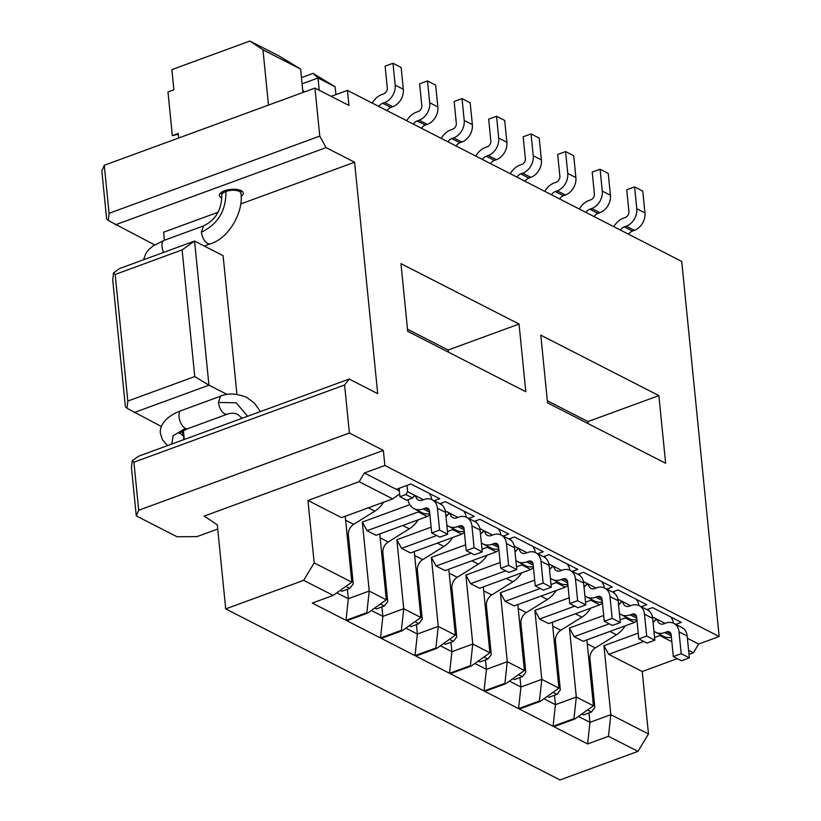 <?xml version="1.0" encoding="UTF-8"?>
<svg xmlns="http://www.w3.org/2000/svg" width="821" height="821" viewBox="0 0 821 821"><rect width="100%" height="100%" fill="white"/><g stroke="black" fill="none" stroke-linecap="round" stroke-linejoin="round"><path stroke-width="1.23" d="M543.923 698.784L555.437 704.675L576.311 697.029L569.425 628.034L603.712 615.473M554.503 695.243L555.437 704.675L553.087 726.277L573.961 718.632L576.311 697.029L593.429 705.793L586.861 639.887M554.154 640.421L555.448 641.088L560.322 689.897L556.905 694.361L549.023 697.255L547.309 696.372M612.445 591.982L617.997 589.95L646.804 604.697L641.252 606.729M625.469 616.807L625.345 617.915L634.315 622.503L636.973 620.614M569.425 628.034L574.156 636.675L609.264 623.806M620.05 619.855L625.345 617.915M634.315 622.503L583.126 641.263L574.156 636.675M593.429 705.793L574.772 719.042L573.961 718.632M552.338 622.236L558.916 688.131L540.259 701.391L519.385 709.036L553.087 726.277M556.905 694.361L552.974 692.349M416.432 624.607L417.376 634.038L438.25 626.392L431.364 557.397L465.651 544.826M448.789 569.251L455.368 635.146L436.71 648.405L435.889 647.985L415.026 655.64L381.324 638.389L402.187 630.744L401.377 630.323L380.503 637.979L346.801 620.738L367.675 613.082L366.864 612.671L345.99 620.317L312.288 603.076L333.162 595.42L303.667 580.334L225.703 608.905L559.994 779.95L637.958 751.379L608.474 736.293L587.6 743.939L553.898 726.698L574.772 719.042M450.955 642.268L451.889 651.7L472.763 644.044L465.876 575.049L500.163 562.488M483.312 586.912L489.88 652.808L471.223 666.067L470.412 665.646L449.539 673.292L415.837 656.051L436.71 648.405M485.468 659.92L486.412 669.351L507.275 661.705L500.389 592.711L534.676 580.149M517.825 604.574L524.403 670.47L505.746 683.729L504.925 683.308L484.051 690.954L450.349 673.713L471.223 666.067M519.98 677.582L520.925 687.013L541.798 679.367L534.912 610.372L569.199 597.811M589.016 712.905L589.96 722.336L610.824 714.691L603.938 645.696L638.225 633.135M319.225 90.248L318.004 77.985L313.037 73.377L335.122 86.739L335.912 94.61M335.122 86.739L318.004 77.985L302.077 83.814M268.488 105.098L262.966 49.824L249.841 41.05L279.335 56.136L300.609 69.077L302.939 92.475M136.276 515.906L131.473 467.878L132.263 460.673L138.482 456.25L349.161 379.056L344.594 385.008L349.397 433.036L138.708 510.241L136.276 515.906L177.038 536.77L197.009 536.606L217.729 529.022M345.241 516.265L351.819 582.171L333.162 595.42M347.406 589.283L348.34 598.714L369.214 591.069L362.328 522.074L409.812 504.669M379.754 533.927L386.332 599.823L367.675 613.082M381.919 606.945L382.863 616.376L403.727 608.73L396.841 539.736L431.128 527.164M414.277 551.589L420.855 617.484L402.187 630.744M614.241 593.07L614.077 591.387M618.511 604.43L619.742 603.979L618.398 603.291M620.573 602.604L622.852 601.772L621.497 601.075L619.742 603.979M636.737 618.192L630.282 614.888A16.82 12.982 117.1 0 1 621.097 614.57A16.82 12.982 117.1 0 1 619.414 613.492M621.097 614.57L629.255 618.747A16.82 12.982 -62.9 0 0 636.87 619.527M636.408 599.371L638.461 603.127L638.687 605.436M617.915 599.238L621.497 601.075M646.969 609.644L652.51 607.612L681.317 622.349L675.775 624.381M540.259 701.391L539.438 700.97L518.574 708.615L484.872 691.374L505.746 683.729M555.448 641.088A9.606 7.42 117.1 0 1 560.794 630.282L581.904 617.115A24.025 18.555 -62.9 0 0 590.73 608.166M625.243 625.828A24.025 18.555 117.1 0 1 616.417 634.777L595.307 647.943A9.606 7.42 -62.9 0 0 589.971 658.74L594.845 707.558L591.418 712.023L583.546 714.906L581.832 714.034M578.436 716.446L589.96 722.336L587.6 743.939M498.911 549.967L496.253 551.856L445.064 570.616L436.095 566.028L431.364 557.397M435.889 647.985L438.25 626.392L455.368 635.146M405.861 628.137L417.376 634.038L415.026 655.64M452.669 537.519A24.025 18.555 117.1 0 1 443.843 546.478L422.733 559.635A9.606 7.42 -62.9 0 0 417.386 570.441L422.261 619.26L418.833 623.724L410.962 626.608L409.248 625.735M481.989 549.208L487.284 547.268L487.407 546.17M436.095 566.028L471.203 553.169M487.181 555.181A24.025 18.555 117.1 0 1 478.356 564.13L457.246 577.296A9.606 7.42 -62.9 0 0 451.899 588.103L456.774 636.922L453.356 641.386L445.475 644.269L443.761 643.397M440.374 645.799L451.889 651.7L449.539 673.292M533.424 567.629L530.766 569.517L479.577 588.277L470.607 583.69L465.876 575.049M470.412 665.646L472.763 644.044L489.88 652.808M516.501 566.87L521.797 564.93L521.92 563.832M470.607 583.69L505.715 570.821M521.694 572.842A24.025 18.555 117.1 0 1 512.868 581.791L491.758 594.958A9.606 7.42 -62.9 0 0 486.422 605.765L491.286 654.583L487.869 659.047L479.998 661.931L478.284 661.049M474.887 663.46L486.412 669.351L484.051 690.954M500.389 592.711L505.12 601.352L540.228 588.483M551.014 584.531L556.32 582.592L556.433 581.494M567.947 585.291L565.289 587.179L514.09 605.939L505.12 601.352M504.925 683.308L507.275 661.705L524.403 670.47M509.41 681.122L520.925 687.013L518.574 708.615M519.642 622.759L520.935 623.426L525.809 672.245L522.382 676.709L514.51 679.593L512.797 678.71M539.438 700.97L541.798 679.367L558.916 688.131M534.912 610.372L539.643 619.013L574.751 606.144M585.537 602.193L590.833 600.254L590.956 599.145M602.46 602.953L599.802 604.841L548.613 623.601L539.643 619.013M608.474 736.293L610.824 714.691L648.467 733.953L642.238 671.506L608.669 654.327L643.777 641.468M603.938 645.696L608.669 654.327M654.563 637.517L659.868 635.577L659.981 634.469M301.461 77.626L313.037 73.377M300.609 69.077L262.966 49.824M225.703 608.905L217.308 524.845L204.193 516.081L383.366 450.421L384.864 465.486L364.391 472.988L399.365 490.886M399.663 493.934L392.705 498.881L341.505 517.64L307.947 500.461L314.176 562.908L351.819 582.171M383.633 502.206A24.025 18.555 117.1 0 1 374.807 511.155L353.697 524.321A9.606 7.42 -62.9 0 0 348.35 535.118L353.225 583.936L349.808 588.4L341.926 591.284L340.212 590.412M336.826 592.824L348.34 598.714L345.99 620.317M366.864 612.671L369.214 591.069L386.332 599.823M362.328 522.074L367.059 530.705L418.248 511.945L418.371 510.847M429.876 514.644L427.218 516.542L376.028 535.302L367.059 530.705M371.338 610.485L382.863 616.376L380.503 637.979M381.57 552.123L382.873 552.779L387.738 601.598L384.32 606.062L376.439 608.946L374.735 608.074M396.841 539.736L401.572 548.366L436.68 535.508M447.466 531.556L452.771 529.607L452.884 528.508M464.399 532.306L461.741 534.194L410.541 552.954L401.572 548.366M401.377 630.323L403.727 608.73L420.855 617.484M630.282 614.888L632.252 614.17A4.803 3.715 117.1 0 1 634.879 614.252A4.803 3.715 117.1 0 1 636.624 617.084L638.81 638.923L646.681 636.039L644.506 614.2A14.419 11.135 -62.9 0 0 639.251 605.703A14.419 11.135 -62.9 0 0 631.38 605.436L629.409 606.155A7.204 5.562 117.1 0 1 625.479 606.021A7.204 5.562 117.1 0 1 622.852 601.772L630.579 605.724M639.251 605.703L647.41 609.87A14.419 11.135 117.1 0 1 652.654 618.377L654.84 640.206L646.958 643.089L638.81 638.923M637.958 751.379L648.467 733.953M349.161 379.056L377.701 393.649L354.6 162.219L326.06 147.616L319.759 136.101L314.956 88.073L348.935 105.447L347.427 90.392L681.717 261.427L719.165 636.532L698.681 644.033L693.427 652.746L689.004 654.368M677.346 658.637L642.238 671.506M303.667 580.334L314.176 562.908M307.947 500.461L359.136 481.701L364.391 472.988M591.418 712.023L587.487 710.011M496.253 551.856L487.284 547.268M418.833 623.724L414.903 621.713M474.384 521.345L479.926 519.313L508.743 534.05L503.191 536.082M453.356 641.386L449.426 639.374M508.897 539.007L514.449 536.975L543.256 551.712L537.704 553.744M530.766 569.517L521.797 564.93M487.869 659.047L483.938 657.036M543.42 556.669L548.962 554.627L577.768 569.374L572.227 571.406M556.32 582.592L565.289 587.179M577.933 574.32L583.474 572.288L612.292 587.036L606.74 589.068M522.382 676.709L518.451 674.698M590.833 600.254L599.802 604.841M659.868 635.577L671.835 641.694M688.593 650.273L693.427 652.746M687.393 638.256L698.681 644.033M302.692 89.941L303.883 92.126M108.29 220.51L106.638 218.971L101.835 170.942L104.277 165.267L109.07 213.306L108.29 220.51L154.625 244.904M218.14 212.218L163.605 232.21L164.405 240.235M127.819 401.069L194.762 376.541L182.118 249.912L115.176 274.44L127.819 401.069L127.029 408.273L125.377 406.744L112.734 280.105L113.524 272.911L119.743 268.488L194.556 241.066L208.945 385.172L227.089 394.46M183.411 430.584L184.294 439.471M392.705 498.881L359.136 481.701M396.327 489.326L410.9 483.99L439.707 498.727L434.155 500.759M349.808 588.4L345.877 586.389M418.248 511.945L427.218 516.542M384.32 606.062L380.39 604.051M439.871 503.684L445.413 501.652L474.22 516.388L468.678 518.42M452.771 529.607L461.741 534.194M646.681 636.039L654.84 640.206M652.428 616.899L657.364 619.424A7.204 5.562 -62.9 0 0 659.992 623.683A7.204 5.562 -62.9 0 0 663.932 623.816L665.893 623.088A14.419 11.135 -62.9 0 1 673.774 623.365A14.419 11.135 -62.9 0 1 679.018 631.862L687.167 636.039L689.353 657.867L681.471 660.751L673.323 656.584L681.194 653.701L679.018 631.862M673.21 623.098L672.974 620.789L670.921 617.033M648.59 609.049L648.764 610.732M653.023 622.092L654.255 621.641L652.911 620.953M656.01 618.736L654.255 621.641M655.086 620.266L657.364 619.424L665.102 623.385M671.25 635.844L664.805 632.55A16.82 12.982 117.1 0 1 655.61 632.232A16.82 12.982 117.1 0 1 653.927 631.144M655.61 632.232L663.768 636.408A16.82 12.982 -62.9 0 0 671.383 637.188M525.799 391.74L407.709 331.315L400.956 263.633L519.046 324.049L525.799 391.74M540.793 335.173L547.545 402.865L665.636 463.28L658.873 395.599L540.793 335.173M384.864 465.486L719.165 636.532M349.397 433.036L383.366 450.421M178.701 138L178.249 133.484L172.338 135.65L167.977 91.983L173.888 89.817L171.876 69.621L249.841 41.05M520.935 623.426A9.606 7.42 117.1 0 1 526.282 612.62L547.391 599.453A24.025 18.555 -62.9 0 0 556.217 590.504M115.176 274.44L113.524 272.911M127.029 408.273L161.429 426.561M138.708 510.241L133.915 462.202L132.263 460.673M406.98 485.427L407.596 491.635L414.389 495.114L412.645 498.019L406.734 500.184L399.94 496.705L399.109 488.31M382.873 552.779A9.606 7.42 117.1 0 1 388.21 541.983L409.32 528.816A24.025 18.555 -62.9 0 0 418.146 519.867M664.805 632.55L666.765 631.821A4.803 3.715 117.1 0 1 669.392 631.913A4.803 3.715 117.1 0 1 671.147 634.746L673.323 656.584M673.774 623.365L681.923 627.531A14.419 11.135 117.1 0 1 687.167 636.039M407.503 329.221L448.163 350.023L519.046 324.049M547.34 400.771L587.99 421.573L658.873 395.599M354.6 162.219L240.707 203.957M182.118 249.912L194.556 241.066L223.096 255.67L236.93 394.275M331.15 96.355L347.427 90.392M172.338 135.65L178.321 134.264M344.594 385.008L133.915 462.202M476.18 522.433L476.016 520.75M480.449 533.783L481.681 533.332L480.336 532.644M482.502 531.967L484.79 531.125L483.425 530.428L481.681 533.332M498.675 547.545L492.22 544.241A16.82 12.982 117.1 0 1 483.035 543.933A16.82 12.982 117.1 0 1 481.352 542.845M483.035 543.933L491.184 548.1A16.82 12.982 -62.9 0 0 498.809 548.89M498.337 528.734L500.4 532.48L500.625 534.799M479.844 528.601L483.425 530.428M510.693 540.095L510.529 538.402M514.962 551.445L516.193 550.994L514.849 550.306M517.025 549.618L519.303 548.787L517.938 548.089L516.193 550.994M533.188 565.207L526.733 561.903A16.82 12.982 117.1 0 1 517.548 561.595A16.82 12.982 117.1 0 1 515.865 560.507M517.548 561.595L525.707 565.761A16.82 12.982 -62.9 0 0 533.322 566.552M532.86 546.386L534.912 550.142L535.138 552.461M514.367 546.263L517.938 548.089M545.216 557.757L545.041 556.063M549.475 569.107L550.706 568.655L549.362 567.968M551.538 567.28L553.816 566.449L552.461 565.751L550.706 568.655M567.701 582.869L561.246 579.564A16.82 12.982 117.1 0 1 552.061 579.257A16.82 12.982 117.1 0 1 550.378 578.169M552.061 579.257L560.22 583.423A16.82 12.982 -62.9 0 0 567.834 584.213M567.373 564.048L569.425 567.804L569.661 570.113M548.88 563.924L552.461 565.751M583.392 581.576L588.339 584.111A7.204 5.562 -62.9 0 0 590.956 588.359A7.204 5.562 -62.9 0 0 594.897 588.493L596.867 587.774A14.419 11.135 -62.9 0 1 604.738 588.041A14.419 11.135 -62.9 0 1 609.982 596.539L618.141 600.715L620.317 622.544L612.445 625.438L604.287 621.261L612.168 618.377L609.982 596.539M604.174 587.774L603.948 585.465L601.885 581.709M579.564 573.725L579.729 575.408M583.998 586.769L585.229 586.317L583.885 585.63M586.974 583.413L585.229 586.317M586.05 584.942L588.339 584.111L596.067 588.062M602.224 600.531L595.769 597.226A16.82 12.982 117.1 0 1 586.584 596.908A16.82 12.982 117.1 0 1 584.901 595.83M586.584 596.908L594.732 601.085A16.82 12.982 -62.9 0 0 602.357 601.875M613.841 226.699A16.82 12.982 117.1 0 1 623.437 218.15L625.407 217.432A4.803 3.715 117.1 0 0 628.907 211.613L626.731 189.784L634.602 186.901L636.788 208.729A14.419 11.135 -62.9 0 1 626.279 226.165L624.309 226.883A7.204 5.562 117.1 0 0 620.471 230.096M579.328 209.037A16.82 12.982 117.1 0 1 588.924 200.488L590.894 199.77A4.803 3.715 117.1 0 0 594.394 193.961L592.208 172.123L600.089 169.239L602.265 191.067A14.419 11.135 -62.9 0 1 591.767 208.503L589.796 209.222A7.204 5.562 117.1 0 0 585.958 212.434M544.816 191.375A16.82 12.982 117.1 0 1 554.401 182.826L556.371 182.108A4.803 3.715 117.1 0 0 559.871 176.299L557.695 154.461L565.577 151.577L567.752 173.405A14.419 11.135 -62.9 0 1 557.243 190.841L555.273 191.56A7.204 5.562 117.1 0 0 551.445 194.772M510.293 173.713A16.82 12.982 117.1 0 1 519.888 165.165L521.858 164.446A4.803 3.715 117.1 0 0 525.358 158.638L523.182 136.799L531.054 133.915L533.24 155.754A14.419 11.135 -62.9 0 1 522.731 173.18L520.76 173.898A7.204 5.562 117.1 0 0 516.922 177.11M475.78 156.062A16.82 12.982 117.1 0 1 485.375 147.503L487.346 146.785A4.803 3.715 117.1 0 0 490.845 140.976L488.659 119.137L496.541 116.254L498.716 138.092A14.419 11.135 -62.9 0 1 488.208 155.518L486.248 156.236A7.204 5.562 117.1 0 0 482.409 159.448M441.267 138.4A16.82 12.982 117.1 0 1 450.852 129.841L452.823 129.123A4.803 3.715 117.1 0 0 456.322 123.314L454.146 101.486L462.028 98.592L464.204 120.43A14.419 11.135 -62.9 0 1 453.695 137.856L451.724 138.575A7.204 5.562 -62.9 0 0 447.897 141.787M406.744 120.738A16.82 12.982 117.1 0 1 416.339 112.19L418.31 111.461A4.803 3.715 117.1 0 0 421.809 105.652L419.634 83.824L427.505 80.93L429.691 102.769A14.419 11.135 -62.9 0 1 419.182 120.194L417.212 120.923A7.204 5.562 117.1 0 0 413.374 124.125M372.231 103.077A16.82 12.982 117.1 0 1 381.827 94.528L383.797 93.799A4.803 3.715 117.1 0 0 387.296 87.991L385.111 66.162L392.992 63.279L395.168 85.107A14.419 11.135 -62.9 0 1 384.659 102.533L382.699 103.261A7.204 5.562 117.1 0 0 378.861 106.463M414.389 495.114L415.754 495.802A7.204 5.562 -62.9 0 0 418.382 500.061A7.204 5.562 -62.9 0 0 422.312 500.194L424.283 499.466A14.419 11.135 -62.9 0 1 432.154 499.732A14.419 11.135 -62.9 0 1 437.408 508.24L445.557 512.407L447.732 534.245L439.861 537.129L431.713 532.962L439.584 530.068L437.408 508.24M431.589 499.476L431.364 497.167L429.311 493.411M399.94 496.705L405.851 494.54L407.596 491.635M412.645 498.019L405.851 494.54M413.476 496.643L415.754 495.802L423.482 499.763M429.64 512.222L423.184 508.928A16.82 12.982 117.1 0 1 414 508.61A16.82 12.982 117.1 0 1 408.016 499.712M414 508.61L422.158 512.786A16.82 12.982 -62.9 0 0 429.773 513.566M441.667 504.771L441.493 503.088M445.926 516.122L447.158 515.67L445.813 514.983M447.989 514.305L450.267 513.464L448.913 512.766L447.158 515.67M464.152 529.884L457.697 526.589A16.82 12.982 117.1 0 1 448.512 526.271A16.82 12.982 117.1 0 1 446.829 525.183M448.512 526.271L456.671 530.438A16.82 12.982 -62.9 0 0 464.286 531.228M463.824 511.073L465.876 514.818L466.112 517.138M445.331 510.939L448.913 512.766M681.194 653.701L689.353 657.867M448.369 352.117L448.163 350.023M587.99 421.573L588.205 423.667M221.916 198.056A12.007 4.895 -5.7 0 1 221.516 197.861A12.007 4.895 -5.7 0 1 219.402 195.449A12.007 4.895 -5.7 0 1 227.571 189.908A12.007 4.895 -5.7 0 1 241.2 190.646A12.007 4.895 -5.7 0 1 243.314 193.058A12.007 4.895 -5.7 0 1 241.117 196.281M326.06 147.616L115.381 224.821M104.277 165.267L314.956 88.073M492.22 544.241L494.191 543.523A4.803 3.715 117.1 0 1 496.808 543.615A4.803 3.715 117.1 0 1 498.563 546.447L500.738 568.276L508.62 565.392L506.434 543.564A14.419 11.135 -62.9 0 0 501.19 535.056A14.419 11.135 -62.9 0 0 493.318 534.789L491.348 535.508A7.204 5.562 117.1 0 1 487.407 535.374A7.204 5.562 117.1 0 1 484.79 531.125L492.518 535.087M501.19 535.056L509.338 539.233A14.419 11.135 117.1 0 1 514.593 547.73L516.768 569.569L508.897 572.453L500.738 568.276M526.733 561.903L528.703 561.184A4.803 3.715 117.1 0 1 531.331 561.277A4.803 3.715 117.1 0 1 533.075 564.109L535.261 585.937L543.133 583.054L540.957 561.225A14.419 11.135 -62.9 0 0 535.703 552.718A14.419 11.135 -62.9 0 0 527.831 552.451L525.861 553.169A7.204 5.562 117.1 0 1 521.93 553.036A7.204 5.562 117.1 0 1 519.303 548.787L527.031 552.738M535.703 552.718L543.861 556.895A14.419 11.135 117.1 0 1 549.105 565.392L551.281 587.231L543.41 590.114L535.261 585.937M561.246 579.564L563.216 578.846A4.803 3.715 117.1 0 1 565.843 578.938A4.803 3.715 117.1 0 1 567.598 581.771L569.774 603.599L577.645 600.715L575.47 578.877A14.419 11.135 -62.9 0 0 570.226 570.379A14.419 11.135 -62.9 0 0 562.344 570.113L560.384 570.831A7.204 5.562 117.1 0 1 556.443 570.698A7.204 5.562 117.1 0 1 553.816 566.449L561.554 570.4M570.226 570.379L578.374 574.546A14.419 11.135 117.1 0 1 583.618 583.054L585.804 604.882L577.922 607.776L569.774 603.599M595.769 597.226L597.739 596.508A4.803 3.715 117.1 0 1 600.356 596.59A4.803 3.715 117.1 0 1 602.111 599.433L604.287 621.261M604.738 588.041L612.887 592.208A14.419 11.135 117.1 0 1 618.141 600.715M634.602 186.901L642.761 191.067L644.937 212.906A14.419 11.135 117.1 0 1 634.428 230.332L632.457 231.05A7.204 5.562 -62.9 0 0 628.629 234.262M600.089 169.239L608.238 173.405L610.424 195.244A14.419 11.135 117.1 0 1 599.915 212.67L597.945 213.388A7.204 5.562 -62.9 0 0 594.106 216.6M565.577 151.577L573.725 155.744L575.901 177.582A14.419 11.135 117.1 0 1 565.402 195.008L563.432 195.737A7.204 5.562 -62.9 0 0 559.594 198.939M531.054 133.915L539.212 138.092L541.388 159.921A14.419 11.135 117.1 0 1 530.879 177.346L528.909 178.075A7.204 5.562 -62.9 0 0 525.081 181.277M496.541 116.254L504.689 120.43L506.875 142.259A14.419 11.135 117.1 0 1 496.366 159.695L494.396 160.413A7.204 5.562 -62.9 0 0 490.558 163.625M456.045 145.964A7.204 5.562 117.1 0 1 459.883 142.751L451.724 138.575M462.028 98.592L470.176 102.769L472.352 124.597A14.419 11.135 117.1 0 1 461.854 142.033L459.883 142.751M427.505 80.93L435.664 85.107L437.839 106.935A14.419 11.135 117.1 0 1 427.331 124.371L425.36 125.09A7.204 5.562 -62.9 0 0 421.532 128.302M392.992 63.279L401.141 67.445L403.327 89.284A14.419 11.135 117.1 0 1 392.818 106.709L390.847 107.428A7.204 5.562 -62.9 0 0 387.009 110.64M194.762 376.541L208.945 385.172L134.121 412.583M423.184 508.928L425.155 508.199A4.803 3.715 117.1 0 1 427.782 508.291A4.803 3.715 117.1 0 1 429.527 511.124L431.713 532.962M432.154 499.732L440.313 503.909A14.419 11.135 117.1 0 1 445.557 512.407M457.697 526.589L459.668 525.861A4.803 3.715 117.1 0 1 462.295 525.953A4.803 3.715 117.1 0 1 464.05 528.786L466.225 550.624L474.097 547.73L471.921 525.902A14.419 11.135 -62.9 0 0 466.677 517.394A14.419 11.135 -62.9 0 0 458.795 517.127L456.835 517.856A7.204 5.562 117.1 0 1 452.894 517.712A7.204 5.562 117.1 0 1 450.267 513.464L458.005 517.425M466.677 517.394L474.825 521.571A14.419 11.135 117.1 0 1 480.069 530.068L482.255 551.907L474.374 554.791L466.225 550.624M319.759 136.101L109.07 213.306M508.62 565.392L516.768 569.569M543.133 583.054L551.281 587.231M577.645 600.715L585.804 604.882M612.168 618.377L620.317 622.544M439.584 530.068L447.732 534.245M474.097 547.73L482.255 551.907M575.398 613.78L581.904 617.115M552.728 626.156L560.794 630.282M636.48 616.335L632.252 614.17M644.506 614.2L652.654 618.377M589.971 658.74L588.667 658.083M595.307 647.943L587.251 643.818M616.417 634.777L609.911 631.441M417.386 570.441L416.093 569.774M422.733 559.635L414.667 555.509M443.843 546.478L437.326 543.143M451.899 588.103L450.606 587.436M457.246 577.296L449.179 573.171M478.356 564.13L471.849 560.805M486.422 605.765L485.119 605.098M491.758 594.958L483.702 590.833M512.868 581.791L506.362 578.466M540.875 596.128L547.391 599.453M518.215 608.494L526.282 612.62M348.35 535.118L347.057 534.461M353.697 524.321L345.631 520.196M374.807 511.155L368.301 507.819M402.813 525.481L409.32 528.816M380.154 537.858L388.21 541.983M671.003 633.986L666.765 631.821M498.419 545.688L494.191 543.523M532.932 563.35L528.703 561.184M567.455 581.011L563.216 578.846M601.967 598.673L597.739 596.508M632.457 231.05L624.309 226.883M597.945 213.388L589.796 209.222M563.432 195.737L555.273 191.56M528.909 178.075L520.76 173.898M494.396 160.413L486.248 156.236M425.36 125.09L417.212 120.923M390.847 107.428L382.699 103.261M429.383 510.364L425.155 508.199M463.906 528.026L459.668 525.861M506.434 543.564L514.593 547.73M540.957 561.225L549.105 565.392M575.47 578.877L583.618 583.054M634.428 230.332L626.279 226.165M644.937 212.906L636.788 208.729M599.915 212.67L591.767 208.503M610.424 195.244L602.265 191.067M565.402 195.008L557.243 190.841M575.901 177.582L567.752 173.405M530.879 177.346L522.731 173.18M541.388 159.921L533.24 155.754M496.366 159.695L488.208 155.518M506.875 142.259L498.716 138.092M461.854 142.033L453.695 137.856M472.352 124.597L464.204 120.43M427.331 124.371L419.182 120.194M437.839 106.935L429.691 102.769M392.818 106.709L384.659 102.533M403.327 89.284L395.168 85.107M471.921 525.902L480.069 530.068M221.506 192.288L221.793 195.213A9.606 3.91 -5.7 0 1 225.919 191.478A9.606 3.91 -5.7 0 1 239.229 191.365A9.606 3.91 -5.7 0 1 240.922 193.304L240.625 190.38M247.624 416.257L236.212 402.793L218.407 402.444C219.258 407.914 221.362 411.752 224.708 413.958L227.15 414.246C230.865 412.871 234.426 412.932 237.833 414.4L242.103 418.289M167.597 445.587L162.486 439.923L160.454 433.683C159.212 426.51 164.744 416.74 181.154 410.633A9.606 4.69 69.9 0 0 179.029 416.873A9.606 4.69 69.9 0 0 185.33 428.388A9.606 4.69 69.9 0 0 187.763 428.675L227.15 414.246M181.154 410.633L220.531 396.204L218.407 402.444M221.793 195.213C221.639 209.868 215.554 220.1 203.536 225.898L201.412 232.138C217.965 224.195 226.144 210.638 225.919 191.478M201.412 232.138C202.264 237.608 204.357 241.446 207.713 243.652L210.145 243.94C229.398 238.111 243.765 211.438 240.922 193.304M143.531 259.764L146.056 253.022L148.457 249.902L153.065 245.941L164.159 240.327A9.606 4.69 69.9 0 0 162.024 246.567A9.606 4.69 69.9 0 0 163.646 252.396M185.33 428.388L173.077 435.807L171.794 444.048M183.627 439.707L183.791 436.598L179.881 432.944M181.462 431.723A9.606 7.42 117.1 0 1 183.791 436.598M220.531 396.204C227.54 392.972 236.222 393.331 246.587 397.292L254.448 403.111L260.37 411.588M204.337 246.074L210.145 243.94M164.159 240.327L203.536 225.898M187.763 428.675C181.533 431.569 178.711 433.201 179.306 433.58M181.626 431.61L183.617 432.626"/></g></svg>
